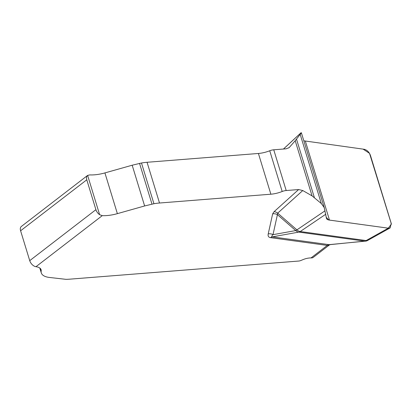 <?xml version="1.0" encoding="UTF-8"?>
<svg xmlns="http://www.w3.org/2000/svg" width="412" height="412" viewBox="0 0 412 412"><rect width="100%" height="100%" fill="white"/><g stroke="black" fill="none" stroke-linecap="round" stroke-linejoin="round"><path stroke-width="0.62" d="M86.778 179.802L95.908 209.677A6.247 3.806 52.4 0 0 99.632 214.693L87.622 175.414A6.247 3.806 52.4 0 0 86.778 179.802L20.6 230.777L29.731 260.647A6.247 3.806 52.4 0 0 35.962 266.708A15.62 6.515 163 0 1 41.082 269.7A15.62 6.515 163 0 1 41.169 270.983L40.438 268.588M301.393 132.844L295.208 140.729L312.064 195.865L302.763 190.54L298.628 189.551L286.206 190.535A6.247 2.606 163 0 0 282.184 191.498A17.603 7.339 -17 0 1 270.864 194.207L159.511 203.018A31.245 13.024 163 0 0 153.939 203.729L144.633 205.954L117.374 213.648A24.993 10.418 -17 0 1 102.264 215.641L99.632 214.693M87.622 175.414L89.806 174.904A24.993 10.418 163 0 0 104.921 172.911L132.18 165.217L141.486 162.992A31.245 13.024 -17 0 1 147.058 162.282L258.406 153.47A17.603 7.339 163 0 0 269.731 150.761A6.247 2.606 -17 0 1 273.748 149.798L286.175 148.814L289.173 147.599L295.208 140.729M87.529 175.481L21.357 226.451A6.247 3.806 52.4 0 0 20.6 230.777M310.998 257.943L312.172 257.866A6.247 3.806 52.4 0 0 313.233 257.397L329.27 245.047L327.257 245.418L310.998 257.943A9.373 3.909 163 0 0 303.345 259.493L300.75 260.544A3.126 1.303 -17 0 1 298.69 261.048L69.71 279.171A31.245 13.024 -17 0 1 65.884 279.331L48.982 277.4A23.433 9.77 -17 0 1 41.303 272.909A23.433 9.77 -17 0 1 41.169 270.983M329.337 244.991L330.038 244.733M327.427 245.449A6.247 4.64 -80.7 0 1 329.348 244.713L364.646 241.133L298.772 232.1L272.27 236.879C271.405 236.699 271.652 235.963 273.002 234.67A6.247 5.531 12.4 0 0 268.222 233.903C267.774 236.086 268.542 237.333 270.529 237.642L327.257 245.418A6.247 4.218 -82.2 0 1 329.003 244.656L366.16 241.077M312.064 195.865L321.324 203.549L324.27 207.674L326.464 218.463C326.757 219.308 327.767 219.859 329.492 220.111L388.32 228.176L390.185 227.888L391.225 223.371L370.424 155.339C369.131 152.023 367.056 150.004 364.198 149.283L303.829 140.811L363.096 149.129L369.528 153.357L391.4 224.066L388.295 228.176L328.853 220.003L326.273 217.33L324.172 207.385M388.32 228.176L366.108 240.567L366.077 241.082L367.046 240.793M302.763 190.54L277.693 213.148A6.247 4.238 48 0 0 274.098 211.675L298.628 189.551M283.482 149.031L301.151 132.669L301.378 132.824L301.095 132.721M364.646 241.133L366.077 241.082M325.774 214.23L300.235 231.534A6.247 4.084 -124.1 0 1 296.918 229.865L277.693 213.148L277.42 214.647A6.247 5.531 12.4 0 0 272.646 213.88L274.098 211.675M366.108 240.567L300.235 231.534A6.247 4.218 97.8 0 1 298.772 232.1A6.247 5.104 -100.2 0 1 295.734 230.571L277.42 214.647L273.002 234.67L295.734 230.571A6.247 1.555 -49 0 0 296.918 229.865L325.042 210.805M329.003 244.656L272.27 236.879A6.247 4.218 -82.2 0 0 270.529 237.642M29.731 260.647L95.908 209.677M102.264 215.641L35.962 266.708M268.222 233.903L272.646 213.88M288.776 147.913L289.528 147.238M104.921 172.911L117.374 213.648M132.18 165.217L144.633 205.954M139.534 163.373L151.987 204.11M141.486 162.992L153.939 203.729M147.058 162.282L159.511 203.018M258.406 153.47L270.864 194.207M269.731 150.761L282.184 191.498M273.748 149.798L286.206 190.535M296.522 139.168L314.351 197.487M300.235 134.57L321.324 203.549M305.374 141.213L329.492 220.111M390.185 227.888L367.195 240.711M301.069 132.715L283.441 149.031M41.303 272.909L39.809 268.037M324.254 207.622L301.404 132.896"/></g></svg>
